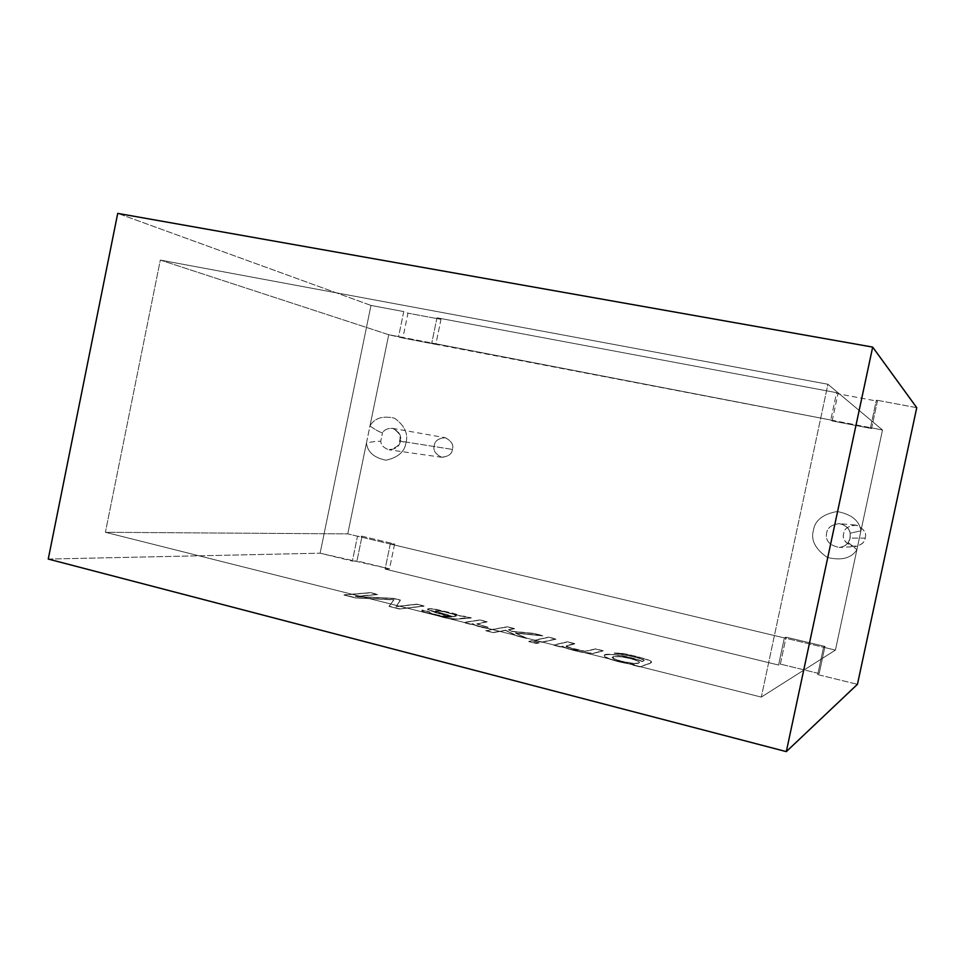 <?xml version="1.0" encoding="UTF-8"?>
<svg xmlns="http://www.w3.org/2000/svg" width="965" height="965" viewBox="0 0 965 965"><rect width="100%" height="100%" fill="white"/><g stroke="black" fill="none" stroke-linecap="round" stroke-linejoin="round"><path stroke-width="0.72" stroke-dasharray="4.83 3.62" d="M369.969 425.927C374.48 418.074 382.683 415.493 394.564 418.207C404.588 425.541 408.4 433.671 406.012 442.609L400.379 441.15C401.73 435.601 399.076 431.331 392.441 428.339C387.52 428.231 384.203 429.739 382.478 432.863C379.305 432.018 375.132 429.702 369.969 425.927L347.762 533.886L105.39 532.282L160.323 260.067L388.726 334.71L369.969 425.927L388.726 334.71L882.505 430.004L860.937 530.822C859.489 520.75 851.54 514.309 837.113 511.51C822.735 514.176 814.834 520.485 813.411 530.436C810.66 540.086 815.292 549.097 827.307 557.444C841.601 560.834 851.468 558.24 856.908 549.664L835.425 650.096L347.762 533.886L366.459 442.983C367.496 452.03 373.986 457.772 385.916 460.184C397.966 457.627 404.661 451.765 406.012 442.609C408.4 433.671 404.588 425.541 394.564 418.207C382.683 415.493 374.48 418.074 369.969 425.927C375.132 429.702 379.305 432.018 382.478 432.863C384.203 429.739 387.52 428.231 392.441 428.339C399.076 431.331 401.73 435.601 400.379 441.15C399.582 446.312 395.807 449.195 389.052 449.786C383.889 448.122 381.127 445.299 380.729 441.343L382.478 432.863L380.729 441.343C381.127 445.299 383.889 448.122 389.052 449.786C395.807 449.195 399.582 446.312 400.379 441.15L452.44 449.425C453.912 444.781 451.451 440.872 445.07 437.676C438.303 438.351 434.72 440.969 434.298 445.528C432.815 450.293 435.36 454.213 441.958 457.314C448.556 456.481 452.042 453.852 452.44 449.425L400.379 441.15L406.012 442.609C404.661 451.765 397.966 457.627 385.916 460.184C373.986 457.772 367.496 452.03 366.459 442.983C372.683 441.632 377.436 441.089 380.729 441.343C377.436 441.089 372.683 441.632 366.459 442.983L369.969 425.927M882.505 430.004L827.922 384.263L761.313 697.092L835.425 650.096L882.505 430.004L388.726 334.71L160.323 260.067L105.39 532.282L761.313 697.092L827.922 384.263L160.323 260.067L827.922 384.263L882.505 430.004L835.425 650.096L761.313 697.092L105.39 532.282L347.762 533.886L835.425 650.096L761.313 697.092L827.922 384.263L882.505 430.004L827.922 384.263L160.323 260.067L388.726 334.71L402.851 338.015L407.978 313.155L403.744 311.574L370.982 305.435L117.718 213.386L370.982 305.435L320.115 553.198L389.486 568.843L385.107 569.061L778.574 665.054L780.347 664.089L786.077 637.165L824.978 646.429L819.189 673.558L780.347 664.089L819.189 673.558L817.705 674.595L857.451 684.294L817.705 674.595L819.189 673.558L824.978 646.429L786.077 637.165L784.352 637.925L390.27 544.019L394.613 543.983L362.044 536.226L357.496 536.214L347.762 533.886L105.39 532.282L761.313 697.092L835.425 650.096L823.543 647.262L824.978 646.429L823.543 647.262L817.705 674.595L823.543 647.262L835.425 650.096L882.505 430.004L870.478 427.688L882.505 430.004M452.44 449.425C451.946 454.105 448.243 456.698 441.343 457.193C435.239 453.888 432.899 449.992 434.298 445.528C434.793 440.86 438.472 438.267 445.372 437.736C451.487 441.029 453.84 444.925 452.44 449.425M865.171 538.108C866.908 532.62 863.615 528.253 855.279 525.02C847.909 526.13 844.049 528.953 843.7 533.5C841.938 539.712 845.75 544.079 855.123 546.612C861.54 544.936 864.881 542.101 865.171 538.108L850.189 538.096L848.223 542.547C846.631 545.141 843.615 546.781 839.164 547.457C829.333 545.309 825.159 540.496 826.619 533.018C827.403 527.674 831.637 524.562 839.345 523.669C845.991 525.382 849.622 528.567 850.213 533.223L850.189 538.096L865.171 538.108C864.64 543.211 860.298 545.973 852.155 546.371C844.918 542.632 842.095 538.337 843.7 533.5C844.218 528.422 848.537 525.66 856.679 525.225C863.94 528.941 866.775 533.247 865.171 538.108M860.937 530.822L850.213 533.223C849.622 528.567 845.991 525.382 839.345 523.669C831.637 524.562 827.403 527.674 826.619 533.018C825.159 540.496 829.333 545.309 839.164 547.457C843.615 546.781 846.631 545.141 848.223 542.547L856.908 549.664C851.468 558.24 841.601 560.834 827.307 557.444C815.292 549.097 810.66 540.086 813.411 530.436C814.834 520.485 822.735 514.176 837.113 511.51C851.54 514.309 859.489 520.75 860.937 530.822L856.908 549.664L848.151 542.571L850.189 538.096L850.153 533.199L860.937 530.822M832.156 420.921L837.946 393.78L877.402 401.187L871.564 428.532L832.156 420.921L871.564 428.532L870.478 427.688L876.365 400.125L877.402 401.187L837.946 393.78L836.607 392.683L436.964 317.799L440.993 319.343L407.978 313.155L440.993 319.343L435.83 344.384L402.851 338.015L830.781 420.016L832.156 420.921L830.781 420.016L431.765 343.009L436.964 317.799L836.607 392.683L830.781 420.016L836.607 392.683L837.946 393.78L832.156 420.921M48.25 559.061L320.115 553.198L48.25 559.061M639.952 666.912L649.795 663.498L651.266 661.713C650.422 660.144 632.413 655.223 621.81 653.522L614.247 653.196L625.682 655.187C633.896 656.586 645.38 659.879 644.089 660.615L642.195 661.568C635.718 658.48 618.577 654.789 611.424 654.584C602.98 654.403 602.208 655.814 609.108 658.842C616.526 661.471 624.934 663.401 634.319 664.632L632.871 665.126L639.952 666.912L649.843 663.281L651.628 662.171L651.315 661.495C650.47 659.927 632.461 655.006 621.858 653.305L614.295 652.979L621.81 653.522C632.413 655.223 650.422 660.144 651.266 661.713L651.58 662.388L649.795 663.498L639.952 666.912L632.871 665.126L634.319 664.632C624.934 663.401 616.526 661.471 609.108 658.842C605.634 657.527 604.042 656.453 604.307 655.645C603.294 652.461 629.952 656.14 642.195 661.568L644.089 660.615C645.38 659.879 633.896 656.586 625.682 655.187L614.247 653.196L625.73 654.97C633.945 656.369 645.428 659.662 644.125 660.398L642.244 661.339C630 655.923 603.342 652.244 604.355 655.416C604.09 656.236 605.682 657.298 609.144 658.625C616.575 661.242 624.982 663.172 634.367 664.415L632.871 665.126L639.952 666.912M574.694 643.836L567.299 641.99L553.572 645.199L560.424 646.924L562.402 646.441C565.671 648.335 572.378 650.326 582.522 652.4L592.824 653.546L603.101 650.941L595.646 649.071L584.923 651.459L567.384 647.346C565.671 646.598 565.671 646.019 567.408 645.597L574.742 643.619L567.348 641.773L574.694 643.836L566.105 646.26L574.875 649.71L584.923 651.459L595.646 649.071L603.101 650.941L592.824 653.546L582.522 652.4C572.378 650.326 565.671 648.335 562.402 646.441L560.424 646.924L553.572 645.199L567.348 641.773L553.608 644.97L560.424 646.924L562.45 646.224C565.719 648.118 572.426 650.096 582.571 652.171L592.872 653.329L603.137 650.724L595.694 648.854L584.971 651.242L574.923 649.481L566.153 646.043L574.694 643.836M555.997 639.168L548.663 637.334L534.417 640.386L541.956 642.28L555.997 639.168L548.711 637.117L555.997 639.168L541.956 642.28L534.417 640.386L548.711 637.117L534.417 640.386L541.956 642.28L555.997 639.168M539.242 642.883L531.655 640.965L528.772 641.592L536.395 643.51L539.242 642.883L531.703 640.748L539.242 642.883L536.395 643.51L528.772 641.592L531.703 640.748L528.772 641.592L536.395 643.51L539.242 642.883M514.442 628.782L507.276 626.985L485.793 630.76L493.248 632.642L505.551 630.398L516.999 636.007L526.721 638.444L515.455 633.124L542.849 635.887L533.802 633.619L511.969 631.472L508.555 629.856L514.49 628.565L507.313 626.78L514.442 628.782L508.555 629.856L511.969 631.472L533.802 633.619L542.849 635.887L515.455 633.124L526.721 638.444L516.999 636.007L505.551 630.398L493.248 632.642L485.793 630.76L507.313 626.78L485.793 630.76L493.248 632.642L505.6 630.181L516.999 636.007L526.721 638.444L515.503 632.895L542.849 635.887L533.85 633.402L511.969 631.472L508.591 629.638L514.442 628.782M487.036 621.93L479.943 620.157L463.827 622.642L470.425 624.307L472.922 623.909C475.009 625.718 480.027 627.25 487.976 628.492L487.832 627.407L476.879 624.053L487.084 621.713L479.991 619.94L487.036 621.93L476.879 624.053L487.832 627.407L487.976 628.492C480.027 627.25 475.009 625.718 472.922 623.909L470.425 624.307L463.827 622.642L479.991 619.94L463.876 622.425L470.425 624.307L472.971 623.692C475.057 625.501 480.075 627.021 488.025 628.275L487.88 627.19L476.915 623.836L487.036 621.93M463.984 616.165L460.414 616.068L435.613 609.446C430.113 608.662 427.423 608.71 427.519 609.578L451.499 617.13L446.3 617.057L437.085 615.127L430.281 613.149L429.256 611.919L421.862 610.206L421.982 611.376L445.046 617.865L455.601 619.24L471.222 617.974L460.45 615.863L471.222 617.974L455.601 619.24L445.046 617.865L421.982 611.376L421.862 610.206L429.256 611.919L430.281 613.149L437.085 615.127L446.3 617.057L451.499 617.13L433.707 612.112L427.471 609.325C428.086 608.71 430.8 608.746 435.613 609.446L460.45 615.863L454.792 613.716L435.649 609.229C430.848 608.529 428.134 608.493 427.507 609.108L433.755 611.906L451.499 617.13L437.133 614.91L430.33 612.932L429.304 611.701L421.91 610.001L422.031 611.159L445.094 617.648L455.649 619.023L467.615 617.612L471.222 617.974L463.984 616.165M377.544 594.561L370.476 592.799L343.998 595.055L355.385 597.914L393.853 599.88L389.088 606.406L399.438 609.012L423.997 606.177L416.796 604.38L396.169 606.671L400.354 600.266L393.672 598.602L355.337 596.539L377.544 594.561L370.524 592.594L377.544 594.561L355.337 596.539L393.672 598.602L400.354 600.266L396.169 606.671L416.796 604.38L423.997 606.177L399.438 609.012L389.088 606.406L393.853 599.88L355.385 597.914L343.998 595.055L370.524 592.594L343.998 595.055L355.385 597.914L393.889 599.675L389.088 606.406L399.438 609.012L424.045 605.972L416.844 604.162L396.169 606.671L400.403 600.061L393.708 598.384L355.337 596.539L377.544 594.561M916.75 407.688L876.365 400.125L916.75 407.688M362.044 536.226L394.613 543.983L389.486 568.843L356.954 560.918L362.044 536.226L356.954 560.918L352.382 561.075L357.496 536.214L362.044 536.226M347.762 533.886L388.726 334.71L160.323 260.067L105.39 532.282L347.762 533.886L357.496 536.214L352.382 561.075L320.115 553.198L370.982 305.435L403.744 311.574L398.581 336.616L388.726 334.71L347.762 533.886M160.323 260.067L827.922 384.263L761.313 697.092L105.39 532.282L160.323 260.067M370.524 592.594L377.58 594.356L355.385 596.322L393.708 598.384L400.403 600.061L396.217 606.454L416.844 604.162L424.045 605.972L399.486 608.794L389.136 606.189L393.889 599.675L355.422 597.697L344.047 594.838L370.524 592.594M453.622 616.804L456.397 615.984C454.057 614.379 448.568 612.763 439.931 611.135L439.968 610.917C448.604 612.546 454.105 614.174 456.445 615.767L453.622 616.804L437.374 611.858L435.384 610.821L439.968 610.917L435.348 611.038L437.326 612.075L453.622 616.804L437.326 612.075L435.456 611.255L439.931 611.135C448.568 612.763 454.057 614.379 456.397 615.984L453.622 616.804M460.45 615.863L471.258 617.769L455.649 619.023L445.094 617.648L422.031 611.159L421.91 610.001L429.304 611.701L430.33 612.932L437.133 614.91L446.349 616.84L451.548 616.912L427.567 609.361C427.459 608.493 430.161 608.457 435.649 609.229L454.792 613.716L460.45 615.863M453.671 616.587L456.445 615.767C454.105 614.174 448.604 612.546 439.968 610.917L435.505 611.038L437.374 611.858L453.671 616.587M479.991 619.94L487.084 621.713L476.915 623.836L487.88 627.19L488.025 628.275C480.075 627.021 475.057 625.501 472.971 623.692L470.474 624.078L463.876 622.425L479.991 619.94M507.313 626.78L514.49 628.565L508.591 629.638L512.017 631.255L533.85 633.402L542.897 635.67L515.503 632.895L526.769 638.227L517.035 635.778L505.6 630.181L493.296 632.413L485.841 630.543L507.313 626.78M531.703 640.748L539.29 642.654L536.444 643.281L528.82 641.363L531.703 640.748M548.711 637.117L556.045 638.951L542.004 642.051L534.453 640.157L548.711 637.117M567.348 641.773L574.742 643.619L567.456 645.38C565.719 645.802 565.707 646.381 567.432 647.129L584.971 651.242L595.694 648.854L603.137 650.724L592.872 653.329L582.571 652.171C572.426 650.096 565.719 648.118 562.45 646.224L560.472 646.695L553.608 644.97L567.348 641.773M613.209 656.888L612.184 657.527L613.487 658.805L621.207 661.375L631.472 663.305C636.164 663.787 638.83 663.522 639.433 662.521L638.046 661.194C633.366 659.228 627.431 657.744 620.242 656.743L613.258 656.658L620.29 656.514C627.467 657.527 633.414 659.011 638.094 660.977L639.481 662.292C638.866 663.305 636.212 663.558 631.52 663.076L621.255 661.146L613.535 658.576L612.232 657.298L613.258 656.658L620.242 656.743C627.431 657.744 633.366 659.228 638.046 661.194C640.869 663.088 638.685 663.799 631.472 663.305L621.207 661.375L613.487 658.805L613.209 656.888M614.295 652.979L621.858 653.305C632.461 655.006 650.47 659.927 651.315 661.495L649.843 663.281L640 666.682L632.919 664.897L634.367 664.415C624.982 663.172 616.575 661.242 609.144 658.625C602.256 655.597 603.029 654.174 611.472 654.354C618.625 654.572 635.766 658.263 642.244 661.339L644.125 660.398C645.428 659.662 633.945 656.369 625.73 654.97L614.295 652.979M613.258 656.658L613.535 658.576L621.255 661.146L631.52 663.076C638.721 663.57 640.917 662.871 638.094 660.977C633.414 659.011 627.467 657.527 620.29 656.514L613.258 656.658M402.851 338.015L398.581 336.616L403.744 311.574L407.978 313.155L402.851 338.015M871.564 428.532L877.402 401.187L876.365 400.125L870.478 427.688L871.564 428.532M431.765 343.009L435.83 344.384L440.993 319.343L436.964 317.799L431.765 343.009M390.27 544.019L385.107 569.061L389.486 568.843L394.613 543.983L390.27 544.019L784.352 637.925L786.077 637.165L780.347 664.089L778.574 665.054L784.352 637.925L778.574 665.054L385.107 569.061L390.27 544.019M441.958 457.314L389.052 449.786C396.796 447.591 400.282 444.684 399.498 441.053C401.271 436.096 398.919 431.862 392.441 428.339L445.07 437.676M855.279 525.02L839.345 523.669C845.521 524.936 849.116 528.12 850.153 533.199C850.237 538.76 849.574 541.884 848.151 542.571C846.064 545.442 843.072 547.071 839.164 547.457L855.123 546.612"/><path stroke-width="1.45" d="M857.451 684.294L916.75 407.688L872.686 347.098L786.318 751.614L857.451 684.294L786.318 751.614L48.25 559.061L117.718 213.386L872.686 347.098L916.75 407.688L857.451 684.294M872.686 347.098L117.718 213.386L48.25 559.061L786.318 751.614L872.686 347.098"/></g></svg>
